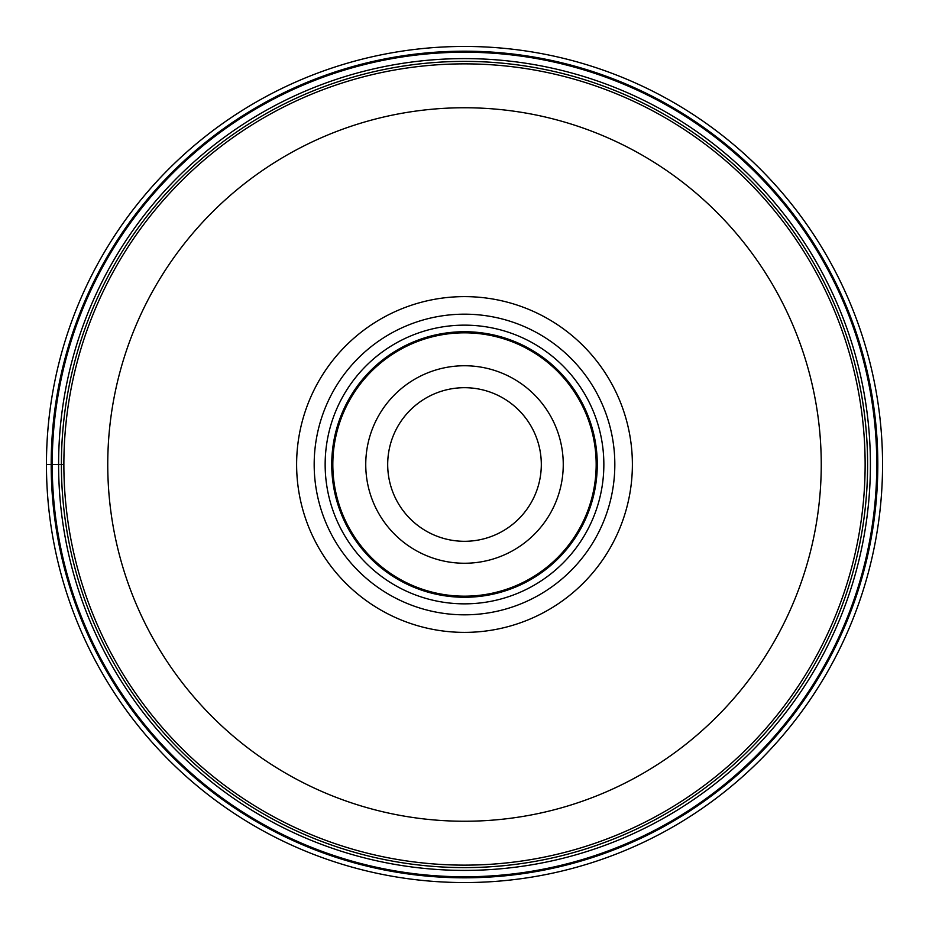 <?xml version="1.0" encoding="UTF-8"?>
<svg xmlns="http://www.w3.org/2000/svg" width="929" height="929" viewBox="0 0 929 929"><rect width="100%" height="100%" fill="white"/><g stroke="black" fill="none" stroke-linecap="round" stroke-linejoin="round"><path stroke-width="1.39" d="M46.45 464.5A418.05 418.05 0 0 1 464.5 46.45A418.05 418.05 0 0 1 882.55 464.5A418.05 418.05 0 0 1 464.5 882.55A418.05 418.05 0 0 1 46.45 464.5L51.188 464.5A413.312 413.312 0 0 1 464.5 51.188A413.312 413.312 0 0 1 877.812 464.5A413.312 413.312 0 0 1 464.5 877.812A413.312 413.312 0 0 1 51.188 464.5L52.221 464.5A412.279 412.279 0 0 1 464.5 52.221A412.279 412.279 0 0 1 876.779 464.5A412.279 412.279 0 0 1 464.5 876.779A412.279 412.279 0 0 1 52.221 464.5L63.869 464.5A400.631 400.631 0 0 1 464.744 63.869A400.631 400.631 0 0 1 865.131 464.976A400.631 400.631 0 0 1 464.256 865.131A400.631 400.631 0 0 1 63.869 464.5A400.631 400.631 0 0 0 464.256 865.131A400.631 400.631 0 0 0 865.131 464.5M541.305 464.5A76.805 76.805 0 0 0 464.5 387.695A76.805 76.805 0 0 0 387.695 464.5A76.805 76.805 0 0 0 464.5 541.305A76.805 76.805 0 0 0 541.305 464.5M563.253 464.5A98.753 98.753 0 0 0 464.663 365.747A98.753 98.753 0 0 0 365.747 464.5A98.753 98.753 0 0 0 464.337 563.253A98.753 98.753 0 0 0 563.253 464.5A98.753 98.753 0 0 0 464.663 365.747A98.753 98.753 0 0 0 365.747 464.5M325.15 464.5A139.35 139.35 0 0 0 464.5 603.85A139.35 139.35 0 0 0 603.85 464.5A139.35 139.35 0 0 0 464.5 325.15A139.35 139.35 0 0 0 325.15 464.5M464.5 614.824A150.324 150.324 0 0 0 614.824 464.5A150.324 150.324 0 0 0 464.5 314.176A150.324 150.324 0 0 0 314.176 464.5A150.324 150.324 0 0 0 464.5 614.824M464.5 632.382A167.882 167.882 0 0 0 632.382 464.5A167.882 167.882 0 0 0 464.5 296.618A167.882 167.882 0 0 0 296.618 464.5A167.882 167.882 0 0 0 464.5 632.382M867.605 464.5A403.105 403.105 0 0 1 464.5 867.605A403.105 403.105 0 0 1 61.395 464.5A403.105 403.105 0 0 1 464.5 61.395A403.105 403.105 0 0 1 867.605 464.5M870.403 464.5A405.903 405.903 0 0 0 464.5 58.597A405.903 405.903 0 0 0 58.597 464.5A405.903 405.903 0 0 0 464.5 870.403A405.903 405.903 0 0 0 870.403 464.5M332.826 464.07A131.674 131.674 0 0 1 464.721 332.826A131.674 131.674 0 0 1 596.174 464.93A131.674 131.674 0 0 1 464.279 596.174A131.674 131.674 0 0 1 332.826 464.07M331.734 464.5A132.766 132.766 0 0 1 464.5 331.734A132.766 132.766 0 0 1 597.266 464.5A132.766 132.766 0 0 1 464.5 597.266A132.766 132.766 0 0 1 331.734 464.5M821.248 464.93A356.748 356.748 0 0 1 464.291 821.248A356.748 356.748 0 0 1 107.752 464.07A356.748 356.748 0 0 1 464.709 107.752A356.748 356.748 0 0 1 821.248 464.93"/></g></svg>
